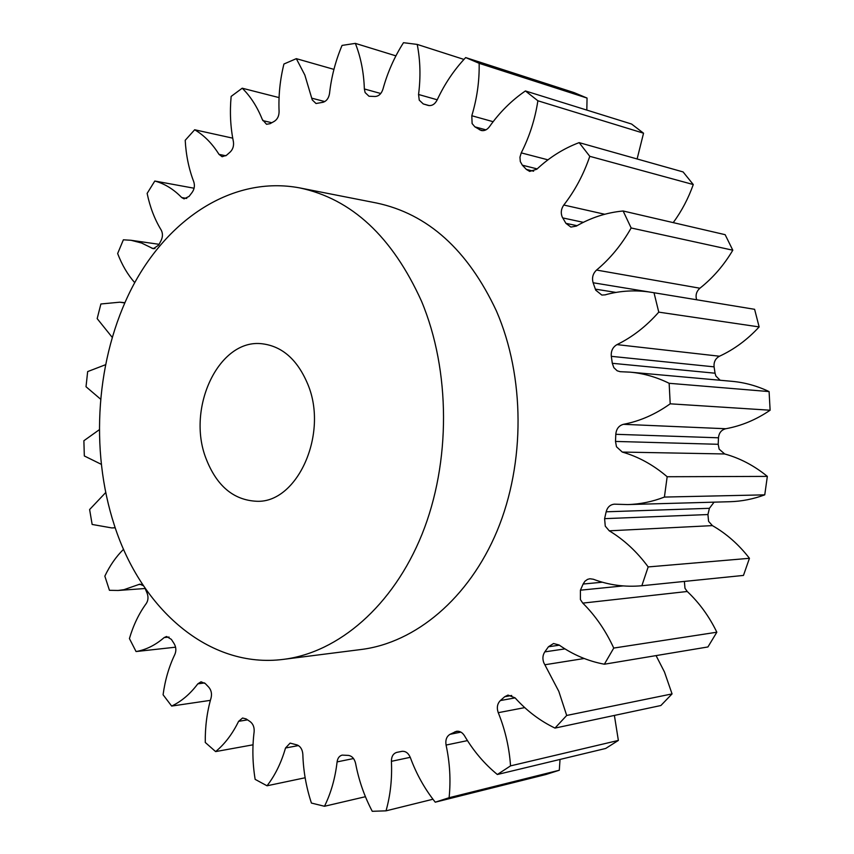 <?xml version="1.0" encoding="UTF-8"?>
<svg xmlns="http://www.w3.org/2000/svg" width="854" height="854" viewBox="0 0 854 854"><rect width="100%" height="100%" fill="white"/><g stroke="black" fill="none" stroke-linecap="round" stroke-linejoin="round"><path stroke-width="1.28" d="M307.803 384.247C328.726 433.853 297.331 503.209 256.808 501.277C233.58 500.209 216.66 485.958 206.017 458.523C186.204 408.073 218.88 338.312 262.146 343.778C282.29 346.244 297.512 359.737 307.803 384.247M114.404 525.391C89.574 449.503 96.128 357.89 131.804 288.14C167.587 218.805 232.8 175.358 299.583 187.88C351.634 198.854 392.274 236.643 421.534 301.248C450.613 370.743 450.923 462.473 422.015 534.294C392.968 606.126 338.387 652.499 283.613 659.341C209.016 669.12 141.241 608.955 114.404 525.391M299.583 187.88L376.454 202.985C427.726 213.799 467.714 249.784 496.398 310.931C524.943 376.646 525.349 463.039 497.145 530.836C468.814 598.633 415.343 642.71 361.327 649.478L283.613 659.341M333.935 69.377L296.317 58.659L283.923 64.018C280.005 79.902 278.404 95.733 279.087 111.479C279.055 116.027 277.454 119.314 274.294 121.343L270.077 123.681L266.512 124.278L262.295 119.453C257.203 106.771 250.51 96.363 242.216 88.208L279.066 97.602M586.826 110.091L587.05 98.061L574.048 92.595L465.676 57.57C454.04 69.911 444.528 84.055 437.131 100.003C434.857 104.295 431.889 106.099 428.228 105.426L423.264 103.932L419.25 100.164L418.556 94.484C420.787 77.127 420.339 60.431 417.222 44.419L403.494 42.7C394.367 57.026 387.524 72.505 382.955 89.136C381.418 93.791 378.802 96.235 375.119 96.491L368.992 96.246L365.106 92.563L364.359 88.965C363.793 72.387 360.794 57.197 355.36 43.383L342.048 45.411C335.537 60.89 331.373 76.892 329.537 93.428C328.769 98.114 326.644 101.06 323.164 102.266L316.023 103.515L312.244 99.897L304.835 75.024L296.317 58.659M637.116 158.972L643.542 133.203L631.576 124.033L525.413 90.951C511.567 100.441 499.569 112.376 489.417 126.755C487.015 129.893 484.25 131.132 481.133 130.47L474.888 126.851L472.113 123.574L471.803 115.738C477.034 98.402 479.489 80.927 479.147 63.313L465.676 57.57M673.23 222.627C681.673 211.109 688.356 198.416 693.277 184.549L683.093 171.932L579.14 142.629C563.597 148.479 549.496 157.339 536.824 169.22L529.693 171.408L526.352 169.412L522.349 165.196L520.299 161.566L519.958 157.211L521.239 152.877C529.523 136.533 535.074 119.165 537.881 100.783L525.413 90.951M651.314 292.303L754.605 309.308L651.314 292.303C635.632 289.805 620.217 290.659 605.08 294.865L601.835 295.057L595.718 290.168L593.124 282.759C591.737 277.796 592.879 273.568 596.551 270.056L699.896 288.225C712.866 277.988 723.84 265.316 732.807 250.211L725.142 234.679L623.132 210.991C606.628 212.55 591.021 217.599 576.322 226.107L570.888 227.079L565.914 223.342L562.199 216.969C560.576 212.838 561.11 208.856 563.8 205.024C574.955 190.688 583.624 174.451 589.783 156.325L579.14 142.629M630.103 372.152L731.995 381.322C744.731 382.475 757.092 385.891 769.091 391.58L669.152 383.297C656.502 377.073 643.489 373.358 630.103 372.152L620.164 371.693L617.154 370.785L613.845 367.647L612.307 363.302L715.044 373.209L715.898 376.059L720.135 380.254M615.499 441.433L718.203 444.293L719.153 449.151L724.683 453.965L622.288 452.065L616.481 446.77L615.499 441.433L615.798 434.302C616.31 428.921 618.851 425.591 623.441 424.321C639.859 421.182 655.445 414.35 670.198 403.814L669.152 383.297M604.6 518.656L707.934 514.546L708.585 521.356L712.407 525.616L609.265 530.825L605.262 526.139L604.6 518.656L606.159 511.802C607.429 507.127 610.194 504.586 614.442 504.17L627.701 504.575C640.105 504.223 652.339 501.725 664.412 497.071L667.166 476.735C653.342 464.907 638.386 456.687 622.288 452.065M684.374 581.425L684.983 588.289L687.246 591.491L582.78 603.116L580.41 599.583L580.421 590.189L583.122 584.04L584.937 581.232L587.509 579.386L589.89 578.756L593.316 579.236C608.913 585.118 625.085 587.285 641.845 585.737L648.175 566.928C636.988 551.748 624.018 539.717 609.265 530.825M656.064 655.605L664.487 672.023L672.055 693.907L566.693 715.46L558.815 691.366L543.827 662.811C542.343 658.765 542.674 655.125 544.809 651.88L548.449 646.766L553.52 643.521L559.039 644.962C572.97 654.751 588.075 661.167 604.365 664.22L613.748 648.069C605.721 630.626 595.398 615.638 582.78 603.116M614.389 715.428L618.36 740.429L510.543 765.878C509.294 747.933 505.387 730.693 498.843 714.136L498.213 712.578C496.58 707.678 497.295 703.675 500.359 700.558L504.693 696.736L508.013 695.081L515.09 697.867C526.715 710.816 540.016 720.883 554.983 728.088L566.693 715.46M623.132 210.991L631.159 227.975L732.807 250.211M159.1 244.319L131.036 240.284L141.583 243.027L153.293 248.738L158.695 245.098L161.139 240.412C162.858 236.707 162.868 233.238 161.171 230.004C154.67 219.35 149.994 207.148 147.134 193.399L154.798 181.037C164.608 183.674 173.575 189.182 181.699 197.541L184.08 198.865L189.065 196.409L192.182 192.331C194.434 189.044 194.958 185.51 193.751 181.731C188.873 169.028 186.023 155.214 185.211 140.291L194.669 129.765C204.053 135.274 212.166 143.472 218.998 154.36L222.125 156.72L226.491 155.289L230.217 152.001C232.95 149.269 234.007 145.788 233.388 141.572C230.441 127.129 229.694 112.066 231.146 96.406L242.216 88.208M699.896 288.225C696.405 291.385 695.316 295.228 696.64 299.754M754.605 309.308L759.142 326.922L658.765 312.137C646.339 326.26 632.419 337.084 616.983 344.621L719.474 356.225C734.162 349.446 747.378 339.678 759.142 326.922M719.474 356.225C715.438 358.456 713.645 362 714.093 366.857L611.315 356.331C610.856 350.994 612.745 347.098 616.983 344.621M715.044 373.209L714.093 366.857M769.091 391.58L770.116 410.219L670.198 403.814M623.441 424.321L725.74 428.74C741.357 425.911 756.153 419.741 770.116 410.219M725.74 428.74C721.374 429.893 718.951 432.903 718.481 437.803L615.798 434.302M718.203 444.293L718.481 437.803M627.701 504.575L729.903 501.714C741.699 501.373 753.313 499.088 764.757 494.85L767.34 476.393C754.221 465.665 740.002 458.182 724.683 453.965M714.083 502.152L709.407 508.311L606.159 511.802M707.934 514.546L709.407 508.311M641.845 585.737L743.46 575.425L749.449 558.302C738.806 544.564 726.455 533.665 712.407 525.616M604.365 664.22L707.923 646.958L716.837 632.216C709.172 616.396 699.309 602.828 687.246 591.491M672.055 693.907L660.879 705.521L554.983 728.088M618.36 740.429L605.699 748.456L497.348 774.503C484.357 763.839 473.404 750.912 464.469 735.732C462.302 732.337 459.612 730.864 456.399 731.312L450.037 734.312L460.936 732.124M432.946 799.237L386.029 810.841C390.427 795.245 392.221 778.741 391.41 761.32C391.431 756.452 393.224 753.484 396.79 752.385L401.796 751.371C405.533 750.954 408.383 753.004 410.326 757.53C416.389 774.023 424.694 788.904 435.252 802.184L545.93 774.503L559.295 770.244L560.032 759.43M131.036 240.284L123.371 239.803L117.649 253.531C121.962 264.889 127.652 274.604 134.718 282.663M124.716 302.957L119.848 302.188L100.889 303.981L97.175 318.627L112.152 337.277M105.341 364.797L87.663 371.586L86.019 386.734L100.42 399.01M99.128 429.85L83.884 440.728L84.322 455.961L101.135 464.245M105.64 492.619L89.617 509.539L92.147 524.452L111.842 527.932L115.173 527.697M123.574 549.271C116.144 556.562 109.899 565.519 104.839 576.14L109.451 590.306L118.076 590.466L123.937 589.676L139.864 584.147L143.525 585.812M144.732 587.605L147.091 593.124C148.5 596.957 148.244 600.415 146.301 603.479C138.978 613.471 133.352 625.181 129.424 638.578L136.064 651.549C146.034 649.809 155.385 645.154 164.139 637.586L166.541 636.497L171.376 639.379L174.163 643.713C176.137 647.183 176.372 650.737 174.878 654.377C169.007 666.558 165.078 680.019 163.082 694.761L171.654 706.066C181.422 701.444 190.143 694.035 197.808 683.851L201.021 681.802L205.334 683.606L208.771 687.203C211.269 690.171 212.048 693.715 211.087 697.846C207.01 711.916 205.077 726.786 205.27 742.468L215.624 751.595C224.783 744.037 232.448 733.949 238.608 721.331L242.568 718.022L246.144 718.919L250.158 721.619C253.136 723.925 254.46 727.33 254.129 731.835C252.186 747.41 252.528 763.252 255.143 779.36L267.024 785.787C275.116 775.325 281.286 762.729 285.514 747.997L290.114 743.108L297.213 744.976C300.576 746.481 302.455 749.598 302.839 754.317C303.33 770.884 306.191 787.132 311.411 803.059L324.488 806.272C330.989 793.067 335.195 778.282 337.095 761.896C337.65 758.128 339.348 755.865 342.176 755.107L348.4 755.406C352.04 755.982 354.431 758.651 355.595 763.401C358.797 780.321 364.348 796.28 372.259 811.3L386.029 810.841M559.295 770.244L449.108 797.711L435.252 802.184M449.108 797.711C450.88 780.278 449.866 762.729 446.076 745.062C445.265 740.012 446.589 736.426 450.037 734.312M510.543 765.878L497.348 774.503M612.307 363.302L611.315 356.331M654.015 292.783L658.765 312.137M596.551 270.056C610.162 258.709 621.701 244.682 631.159 227.975M395.904 55.862L355.36 43.383M463.946 59.428L417.222 44.419M587.05 98.061L479.147 63.313M643.542 133.203L537.881 100.783M693.277 184.549L589.783 156.325M767.34 476.393L667.166 476.735M764.757 494.85L664.412 497.071M749.449 558.302L648.175 566.928M716.837 632.216L613.748 648.069M365.427 796.707L324.488 806.272M305.145 777.759L267.024 785.787M253.03 744.805L215.624 751.595M210.383 700.355L171.654 706.066M175.572 647.183L136.064 651.549M194.082 188.222L154.798 181.037M232.726 138.156L194.669 129.765M262.744 120.585L271.785 122.72M311.731 98.167L324.808 101.573M364.359 88.965L380.756 93.502M418.556 94.484L437.227 99.79M471.803 115.738L493.132 121.695M521.239 152.877L547.958 159.837M563.8 205.024L604.707 214.258M595.313 289.132L615.958 292.42M580.421 590.189L623.089 585.919M544.809 651.88L564.974 648.891M500.359 700.558L515.101 697.878M218.998 154.36L225.872 155.791M181.699 197.541L186.748 198.427M151.713 248.151L154.958 248.599M141.444 584.371L138.327 584.584M169.081 637.073L164.139 637.586M204.608 682.922L197.808 683.851M247.532 719.869L238.608 721.331M298.452 745.574L285.514 747.997M353.524 758.544L337.095 761.896M410.251 757.327L391.41 761.32M467.458 740.61L446.076 745.062M458.128 731.216L454.776 731.889M524.74 707.614L498.256 712.684M511.717 695.476L504.693 696.736M584.211 658.509L544.852 664.764M559.381 645.186L548.449 646.766M602.358 582.214L583.122 584.04M649.574 292.036L593.124 282.759M565.914 223.342L577.058 225.691M583.346 222.339L562.701 217.909M526.352 169.412L533.601 171.206M537.166 168.9L522.349 165.196M479.414 129.712L483.001 130.673M485.947 129.861L474.888 126.851M429.306 105.618L423.264 103.932M124.823 302.711L119.848 302.188M115.215 527.815L111.842 527.932M145.137 588.513L118.076 590.466M402.138 751.306L399.704 751.808"/></g></svg>
